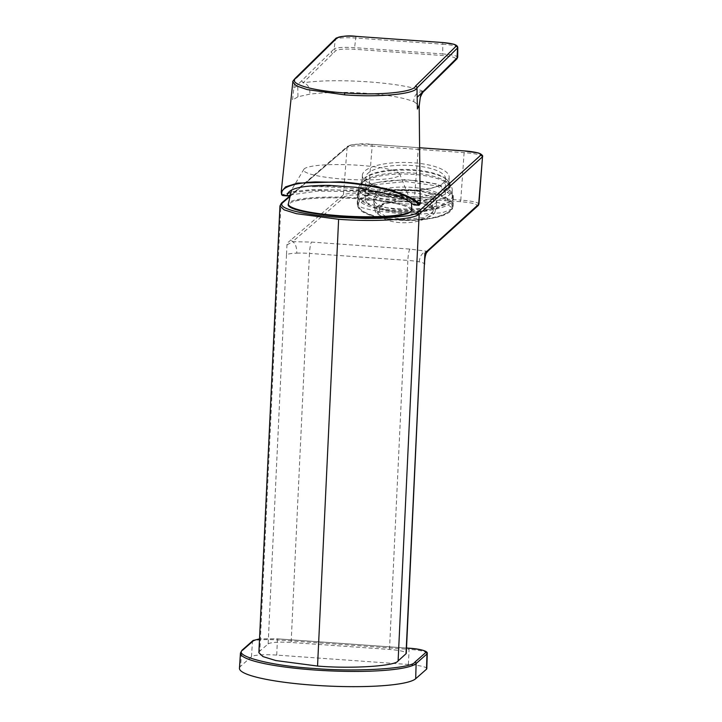 <?xml version="1.0" encoding="UTF-8"?>
<svg xmlns="http://www.w3.org/2000/svg" width="722" height="722" viewBox="0 0 722 722"><rect width="100%" height="100%" fill="white"/><g stroke="black" fill="none" stroke-linecap="round" stroke-linejoin="round"><path stroke-width="0.54" stroke-dasharray="3.61 2.71" d="M478.65 204.47C479.209 202.548 473.253 201.095 460.798 200.12L464.237 150.925M482.26 157.008C483.162 155.212 477.215 153.759 464.417 152.649L418.209 149.391L418.038 147.658L419.518 147.766M478.117 205.59A1.67 1.634 47.8 0 1 476.917 206.005C477.774 204.164 472.269 202.729 460.392 201.682L460.717 200.111L414.563 196.853L418.209 149.391L372.155 146.079L368.382 193.532C355.251 192.765 346.93 193.198 343.428 194.841L347.12 147.378A1.67 1.634 49.3 0 1 347.679 146.232L347.679 146.232A1.67 1.634 49.3 0 1 348.843 145.853C350.224 145.041 352.652 144.508 356.108 144.265L371.974 144.355L419.518 147.748M371.974 144.355L372.074 146.079C358.825 145.321 350.504 145.763 347.12 147.378L280.921 204.29A1.67 1.634 49.3 0 1 281.472 203.135M414.428 214.109L397.28 213.369L372.705 210.391L361.803 207.584L357.291 204.209L364.078 200.725L380.386 198.929L413.083 199.434L437.649 202.413L448.561 205.219L453.073 208.595L442.099 212.81L419.175 214.136M413.435 180.509A47.932 15.324 -178.9 0 1 453.308 196.375A47.932 15.324 -178.9 0 1 397.335 210.454A47.932 15.324 -178.9 0 1 357.462 194.588A47.932 15.324 -178.9 0 1 413.435 180.509M290.993 239.921L287.031 243.314L286.49 254.857C287.717 253.936 291.156 253.368 296.805 253.142C296.787 247.077 295.37 243.26 292.554 241.68L290.993 239.921L343.428 194.841A1.67 1.634 49.3 0 0 344.999 196.61L292.554 241.68L311.579 242.078L409.943 249.09L426.946 251.256L476.917 206.005M286.49 254.857L268.142 643.925L259.848 651.054L280.921 204.29L279.946 205.941M258.873 652.715L259.848 651.054M460.392 201.682L368.13 195.111C355.865 194.426 348.157 194.922 344.999 196.61M286.959 244.966L292.554 241.68M268.142 643.925A20.035 3.059 -177.3 0 1 291.137 642.472L389.501 649.475A20.035 3.059 -177.3 0 1 406.269 653.293M389.501 649.475L407.849 260.416A20.035 3.059 -177.3 0 1 419.184 261.86C423.516 262.799 425.24 263.738 424.365 264.676M428.146 250.85L426.946 251.256L426.323 253.088M419.184 261.86C419.906 255.814 422.487 252.276 426.946 251.256M426.81 668.653A22.003 3.357 2.7 0 0 408.408 664.475L276.734 655.098A22.003 3.357 2.7 0 0 251.473 656.704L240.634 666.271A88.797 13.547 2.7 0 0 239.46 668.283M411.883 209.723A61.839 9.431 2.7 0 0 373.121 199.2A61.839 9.431 2.7 0 0 305.587 198.306A61.839 9.431 2.7 0 0 288.349 203.902M393.959 216.031A60.946 9.296 2.7 0 0 405.403 206.23A60.946 9.296 2.7 0 0 306.2 199.091A60.946 9.296 2.7 0 0 295.136 201.023A60.946 9.296 2.7 0 0 290.217 206.492M364.023 179.913A48.194 7.346 -177.3 0 1 304.034 169.065A48.194 7.346 -177.3 0 1 339.475 164.553A48.194 7.346 -177.3 0 1 399.555 173.569A48.194 7.346 -177.3 0 1 364.023 179.913M290 194.985L317.969 191.077L360.792 191.835L410.637 200.481L414.184 204.75L419.202 205.102C423.291 199.958 396.432 193.424 361.668 191.059L335.243 189.967L311.173 190.473L293.358 192.413C289.017 193.153 285.659 194.164 283.268 195.427L282.203 195.111M413.219 204.443L414.184 204.75M297.96 96.766L297.735 84.654L293.809 88.517L292.491 100.105L297.96 96.766L309.729 94.167C326.795 92.109 345.685 91.82 366.379 93.309C387.082 94.763 402.876 97.524 413.751 101.576C414.004 95.124 417.126 91.73 423.11 91.396L455.726 59.321C456.439 57.661 451.99 56.388 442.396 55.522L354.403 49.258C344.457 48.735 338.212 49.231 335.676 50.766L303.05 82.849C335.468 77.651 404.916 82.597 423.11 91.396L424.482 90.819M418.345 204.804L419.202 205.102A0.668 0.659 31.4 0 0 419.807 204.795M456.728 59.06L455.726 59.321M457.45 57.688C458.172 56.054 453.263 54.8 442.721 53.933L442.396 55.522M457.549 47.968C458.335 46.343 453.425 45.089 442.821 44.222L442.721 53.933L354.728 47.661C343.862 47.002 336.984 47.408 334.106 48.897L335.676 50.766M442.721 42.535L442.821 44.222L356.063 38.04C345.089 37.373 338.212 37.788 335.441 39.277L334.106 48.897L301.67 80.792L303.05 82.84C310.668 84.284 310.009 93.851 309.729 94.167M420.186 203.631L414.266 198.92L401.585 195.4L361.803 190.31L311.886 189.633L293.331 191.538L282.654 194.669L281.616 194.371L281.219 191.944M301.67 80.792L297.735 84.654M413.751 101.576L419.004 105.385L420.258 97.542M335.91 38.311A1.67 1.625 -134.5 0 0 335.441 39.277L294.883 79.158L292.834 82.01M433.669 198.532A31.47 10.063 1.1 0 0 415.791 193.072A31.47 10.063 1.1 0 0 373.788 201.79A31.47 10.063 1.1 0 0 373.788 201.862A31.47 10.063 1.1 0 0 376.839 206.221A31.47 10.063 1.1 0 0 394.726 211.681A31.47 10.063 1.1 0 0 436.72 203.035A31.47 10.063 1.1 0 0 436.72 202.963A31.47 10.063 1.1 0 0 433.669 198.532A31.479 26.858 -55.4 0 1 432.243 206.925A30.062 9.612 1.1 0 0 392.19 201.7A30.062 9.612 1.1 0 0 375.196 211.05A30.062 9.612 1.1 0 0 377.967 214.272A30.062 9.612 1.1 0 0 395.042 219.488A30.062 9.612 1.1 0 0 418.011 219.497A30.062 9.612 1.1 0 0 432.243 206.925A30.062 9.612 1.1 0 0 392.19 201.709A30.062 9.612 1.1 0 0 375.088 210.598A30.062 9.612 1.1 0 0 395.042 219.497A30.062 9.612 1.1 0 0 418.011 219.497A30.062 9.612 1.1 0 0 434.969 212.16A30.062 9.612 1.1 0 0 432.243 206.925M418.652 188.054A39.881 12.752 1.1 0 0 365.422 199.101A39.881 12.752 1.1 0 0 391.956 211.636A39.881 12.752 1.1 0 0 445.185 200.59A39.881 12.752 1.1 0 0 418.652 188.054M419.058 166.222A39.881 12.752 1.1 0 0 365.828 177.269A39.881 12.752 1.1 0 0 392.362 189.805A39.881 12.752 1.1 0 0 445.591 178.758A39.881 12.752 1.1 0 0 419.058 166.222M394.772 209.154A31.47 10.063 -178.9 0 1 373.834 199.263A31.47 10.063 -178.9 0 1 415.836 190.536A31.47 10.063 -178.9 0 1 436.774 200.436A31.47 10.063 -178.9 0 1 394.772 209.154M381.072 205.752C393.445 193.568 438.958 199.073 432.713 212.024A27.779 8.881 1.1 0 0 430.177 207.205C421.928 200.734 390.972 199.795 381.072 205.752L378.445 213.55L381.261 216.943A27.544 11.958 -1.5 0 0 410.006 222.475A27.544 11.958 -1.5 0 0 432.658 212.178A27.544 11.958 -1.5 0 0 432.713 212.024L423.462 217.575L404.925 219.479L386.496 216.889L377.489 211.095L381.072 205.752M362.327 175.69A43.419 13.88 -178.9 0 1 362.327 175.527A43.419 13.88 -178.9 0 1 405.746 162.45A43.419 13.88 -178.9 0 1 449.156 176.98A43.419 13.88 -178.9 0 1 449.156 177.143A43.419 13.88 -178.9 0 1 405.737 190.22A43.419 13.88 -178.9 0 1 362.327 175.69M449.021 183.948A43.419 13.88 1.1 0 0 446.566 179.372A43.419 13.88 1.1 0 0 405.872 169.417A43.419 13.88 1.1 0 0 364.836 177.856A43.419 13.88 1.1 0 0 362.2 182.485A43.419 13.88 1.1 0 0 362.2 182.648A43.419 13.88 1.1 0 0 405.611 197.178A43.419 13.88 1.1 0 0 449.021 184.11A43.419 13.88 1.1 0 0 449.021 183.948M452.947 197.458C456.259 217.105 355.26 215.67 357.778 196.041L358.148 194.047L373.987 184.778L405.629 181.529L437.135 185.951L452.64 195.806L452.793 205.698A47.598 15.216 1.1 0 0 452.793 205.517A47.598 15.216 1.1 0 0 405.213 189.597A47.598 15.216 1.1 0 0 357.625 203.929A47.598 15.216 1.1 0 0 357.625 204.1A47.598 15.216 1.1 0 0 405.204 220.03A47.598 15.216 1.1 0 0 452.793 205.698C454.977 225.977 355.414 224.289 357.625 204.127L357.778 195.861M361.009 183.74A44.583 14.26 -178.9 0 1 361.009 183.578A44.583 14.26 -178.9 0 1 363.717 178.812A44.583 14.26 -178.9 0 1 405.854 170.148A44.583 14.26 -178.9 0 1 447.649 180.374A44.583 14.26 -178.9 0 1 450.167 185.067A44.583 14.26 -178.9 0 1 450.167 185.238A44.583 14.26 -178.9 0 1 405.583 198.667A44.583 14.26 -178.9 0 1 361.009 183.74M360.964 186.276A44.583 14.26 -178.9 0 1 360.964 186.105A44.583 14.26 -178.9 0 1 363.671 181.348A44.583 14.26 -178.9 0 1 405.809 172.684A44.583 14.26 -178.9 0 1 447.595 182.91A44.583 14.26 -178.9 0 1 450.122 187.603A44.583 14.26 -178.9 0 1 450.122 187.765A44.583 14.26 -178.9 0 1 405.538 201.194A44.583 14.26 -178.9 0 1 360.964 186.276M358.753 188.298A46.759 14.945 -178.9 0 1 358.753 188.117A46.759 14.945 -178.9 0 1 361.596 183.126A46.759 14.945 -178.9 0 1 405.782 174.047A46.759 14.945 -178.9 0 1 449.607 184.769A46.759 14.945 -178.9 0 1 452.261 189.687A46.759 14.945 -178.9 0 1 452.252 189.868A46.759 14.945 -178.9 0 1 405.502 203.947A46.759 14.945 -178.9 0 1 358.753 188.298M452.152 195.229C455.411 214.533 356.181 213.125 358.653 193.83L359.033 191.844L374.619 182.765L405.665 179.579L436.584 183.911L451.837 193.577L452.152 195.4L452.252 189.868M452.667 62.336L453.903 61.884M332.607 53.78L331.037 51.912M289.549 196.817L348.843 145.853M368.13 195.111L368.464 193.541L414.563 196.853L414.229 198.424M296.805 253.142A20.035 3.059 -177.3 0 1 309.485 253.404L291.137 642.472M409.943 249.09A10.018 1.543 94.1 0 0 407.849 260.416L309.485 253.404A10.018 1.543 -85.9 0 1 311.579 242.078M242.041 650.215A1.336 1.309 -131.4 0 0 241.617 651.1A88.526 13.501 2.7 0 0 240.444 653.103M251.473 656.704L252.456 641.533L241.617 651.1L240.634 666.271M276.734 655.098L277.401 639.945A21.732 3.312 2.7 0 0 252.456 641.533A1.336 1.309 48.6 0 1 252.89 640.649M408.408 664.475L409.085 649.331L277.401 639.945L277.248 638.844L406.513 648.049L277.284 638.826L259.523 638.871L277.248 638.844M427.262 653.455A21.732 3.312 2.7 0 0 409.085 649.331L408.986 648.23M282.654 194.669A0.668 0.641 -120.5 0 0 283.268 195.427L288.286 195.779M355.973 36.353L354.403 49.258M361.668 191.059L361.803 190.31M419.004 105.385L419.166 106.107M295.343 78.193A1.67 1.625 -134.5 0 0 294.883 79.158L293.809 88.517M376.839 206.221A31.479 26.858 124.6 0 0 377.967 214.272M358.283 204.75A46.93 15 -178.9 0 1 404.925 190.437A46.93 15 -178.9 0 1 452.116 206.149A46.93 15 -178.9 0 1 405.466 220.454A46.93 15 -178.9 0 1 358.283 204.75M453.308 196.375L453.073 208.595M289.73 196.041L347.679 146.232C354.601 143.895 362.715 143.263 372.02 144.337L418.083 147.649M357.462 194.588L357.291 204.209M405.403 206.23C389.835 199.705 333.501 195.635 306.137 199.101L295.136 201.023M304.034 169.065L291.562 189.904M399.555 173.569L411.432 203.135M410.637 200.481C391.279 190.346 367.146 187.549 344.683 186.556L325.938 186.114L311.994 186.854C314.521 186.339 325.577 186.682 345.161 187.9L377.462 191.177L397.542 196.068M413.544 204.759L406.648 199.832M375.196 211.05L373.788 201.862M365.422 199.101L365.828 177.269M373.834 199.263L373.788 201.79M436.774 200.436L436.72 202.963M377.498 211.095L378.445 213.55M436.72 203.035L434.969 212.16M445.185 200.59L445.591 178.758M362.327 175.527L362.2 182.485M364.836 177.856L363.717 178.812M446.566 179.372L447.649 180.374M361.009 183.578L360.964 186.105M363.671 181.348L361.596 183.126M447.595 182.91L449.607 184.769M358.753 188.117L358.653 193.658M359.033 191.844L358.148 194.047M451.837 193.577L452.64 195.806M450.167 185.238L450.122 187.765M449.156 177.143L449.021 184.11"/><path stroke-width="1.08" d="M419.518 147.766L464.165 150.916L477.242 152.775C479.417 153.037 480.563 153.858 480.69 155.239L417.605 212.367C416.269 213.595 413.155 214.732 408.264 215.779L380.476 218.36L365.368 218.486L338.97 217.403C302.148 214.831 276.418 208.207 282.636 202.756A1.67 1.634 49.3 0 0 281.472 203.135L279.946 205.941L284.098 209.849L296.426 213.685L338.618 219.289L317.545 666.054C351.325 668.951 395.719 666.108 398.111 660.901L406.017 653.744A20.035 3.059 -177.3 0 0 406.269 653.293L424.906 253.133L478.921 204.046L478.117 205.59A1.67 1.634 47.8 0 0 478.65 204.47L482.531 156.575L478.93 204.028M398.111 660.901L419.175 214.136L414.428 214.109M480.69 155.239A1.67 1.634 47.8 0 1 482.26 157.008L419.175 214.136L417.605 212.367M317.545 666.054L275.849 660.558L262.952 656.578L258.873 652.715L279.946 205.95M428.678 249.722L428.146 250.85L478.117 205.59M424.825 254.785L428.146 250.85M240.444 653.103L239.46 668.283A88.797 13.547 2.7 0 0 313.745 685.214A88.797 13.547 2.7 0 0 415.682 678.734L426.522 669.177A22.003 3.357 2.7 0 0 426.81 668.653L427.262 653.455C428.137 650.811 418.218 648.69 408.959 648.212L408.923 648.221C420.836 649.268 426.44 650.721 425.718 652.571L414.879 662.137C411.711 668.59 356.668 672.083 314.783 668.5C271.625 666.027 232.15 655.802 242.989 649.89A1.336 1.309 -131.4 0 0 242.041 650.215L240.444 653.103A88.526 13.501 2.7 0 0 314.503 669.989A88.526 13.501 2.7 0 0 416.134 663.527L426.973 653.961A21.732 3.312 2.7 0 0 427.262 653.455M394.636 215.499A61.839 9.431 2.7 0 0 411.883 209.723L411.883 209.858C411.206 212.918 405.322 215.003 394.23 216.113C358.473 220.616 283.945 212.719 288.34 204.028L288.349 203.902A61.839 9.431 2.7 0 0 326.561 214.542A61.839 9.431 2.7 0 0 394.636 215.499M290.217 206.492A60.946 9.296 2.7 0 0 332.58 215.67A60.946 9.296 2.7 0 0 393.959 216.031M287.762 195.942L282.735 195.59L281.652 194.723A0.668 0.65 -22.7 0 0 282.203 195.111L287.329 195.472C287.573 188.65 301.561 185.283 329.313 185.392L355.955 187.296L397.542 196.068L406.567 199.786L413.219 204.443L419.202 205.102M288.286 195.779L290 194.985M282.203 195.111C280.271 190.599 284.513 187.025 294.919 184.39C301.264 183.009 308.15 182.179 315.586 181.917L340.423 182.404C378.635 185.031 413.228 195.969 418.345 204.804A0.668 0.641 145 0 0 419.076 204.164L419.897 204.443L420.195 203.46L418.913 205.292L413.896 204.931M296.589 77.741C286.643 83.039 309.386 90.575 344.827 92.957C379.871 95.62 413.959 92.109 415.412 86.207L455.979 46.316C456.683 44.656 452.243 43.392 442.64 42.526L355.883 36.344C345.937 35.82 339.701 36.317 337.156 37.851L296.589 77.741A1.67 1.625 -134.5 0 0 295.343 78.193C293.141 80.665 292.302 81.938 292.834 82.01L296.309 85.855L307.085 89.564L344.484 94.835C380.44 97.614 415.637 93.869 416.982 87.858L457.549 47.968L456.972 58.861M419.166 106.107L420.267 97.524C421.792 93.752 423.191 91.514 424.482 90.819L425.014 89.582L457.694 57.255L456.728 59.06M292.825 82.019L281.219 191.944L285.605 186.854L297.563 183.108L340.387 181.854C378.527 184.489 413.706 195.211 419.076 204.164M420.267 97.524L421.088 93.445L425.014 89.582M419.004 105.385L417.388 109.004L417.163 97.299L421.088 93.445M455.979 46.316A1.67 1.625 45.5 0 1 457.549 47.968L457.784 47.544C457.685 46.091 456.259 44.954 453.515 44.141L442.721 42.535M337.156 37.851A1.67 1.625 -134.5 0 0 335.91 38.311L335.91 38.311C341.822 36.028 348.491 35.369 355.937 36.326L355.973 36.353M282.636 202.756L289.549 196.817M338.618 219.289C375.494 222.069 414.175 219.596 419.175 214.136M406.017 653.744L424.365 264.676M415.682 678.734L416.134 663.527A1.336 1.309 -131.4 0 0 414.879 662.137M426.522 669.177L426.973 653.961A1.336 1.309 -131.4 0 0 425.718 652.571M242.989 649.89L253.837 640.333L259.523 638.898L252.89 640.649A1.336 1.309 48.6 0 1 253.837 640.333M408.959 648.212L406.513 648.031L408.923 648.221M424.482 90.81L453.903 61.884L454.382 60.702M340.387 181.854L340.423 182.404M419.175 106.152L420.195 203.451M417.163 97.299L416.982 87.858A1.67 1.625 -134.5 0 0 415.412 86.207M442.64 42.526L355.883 36.344M295.343 78.193L335.91 38.311M344.827 92.957L344.484 94.835M419.518 147.748L464.201 150.898C465.049 150.961 471.186 151.322 477.486 152.784L480.265 153.723C482.278 155.004 483.036 155.961 482.531 156.575M281.472 203.135L289.73 196.041M426.323 253.088C425.096 256.075 424.527 259.794 424.608 264.225M252.89 640.649L242.041 650.215M291.562 189.904L288.349 203.902M411.432 203.135L411.883 209.732M453.885 61.857L456.954 58.843M281.652 194.723L281.21 191.935M457.793 47.535L457.694 57.246"/></g></svg>

